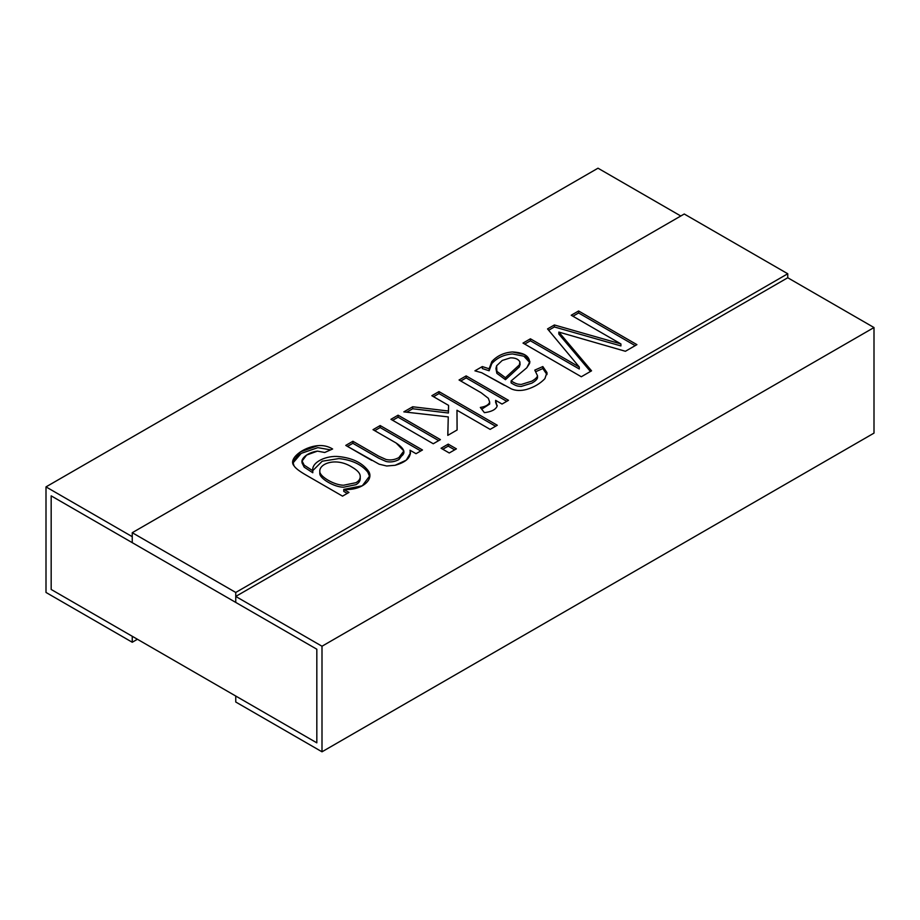 <?xml version="1.0" encoding="UTF-8"?>
<svg xmlns="http://www.w3.org/2000/svg" width="920" height="920" viewBox="0 0 920 920"><rect width="100%" height="100%" fill="white"/><g stroke="black" fill="none" stroke-linecap="round" stroke-linejoin="round"><path stroke-width="1.38" d="M51.175 589.467L51.175 495.857L51.175 589.467L316.825 742.842L316.825 649.221L51.175 495.857L316.825 649.221L316.825 742.842L51.175 589.467L132.25 636.283L132.25 642.252L137.425 639.262L132.25 642.252L46 592.457L46 486.887L598 168.199L46 486.887L132.25 536.682L132.25 542.662L51.175 495.857L51.175 589.467L51.175 495.857L132.25 542.662L132.25 536.682L46 486.887L46 592.457L132.25 642.252L132.25 636.283L51.175 589.467M680.8 216.005L598 168.199L680.8 216.005M235.75 702.006L235.75 696.037L316.825 742.842L316.825 649.221L235.75 602.416L235.75 596.436L322 646.231L322 751.801L235.75 702.006L322 751.801L874 433.113L322 751.801L322 646.231L874 327.543L322 646.231L235.75 596.436L787.75 277.748L235.75 596.436L235.75 602.416L316.825 649.221L316.825 742.842L235.75 696.037L235.75 702.006M874 433.113L874 327.543L787.75 277.748L874 327.543L874 433.113M787.75 273.757L684.25 214.003L132.25 532.703L235.75 592.457L787.75 273.757L787.75 277.748L787.75 273.757L235.75 592.457L132.25 532.703L684.25 214.003L787.75 273.757M620.919 343.93L571.216 315.238L578.599 310.983L636.916 344.643L625.416 351.279L558.831 332.074L591.56 370.829L581.313 376.751L522.997 343.079L530.414 338.801L579.289 367.022L547.538 328.911L554.369 324.967L620.919 343.93L554.369 324.967L547.538 328.911L579.289 367.022L530.414 338.801L522.997 343.079L581.313 376.751L591.56 370.829L558.831 332.074L625.416 351.279L636.916 344.643L578.599 310.983L571.216 315.238L620.919 343.93L620.919 345.92L620.919 343.93M474.927 370.829L482.31 366.574L489.141 368.77L491.82 361.572C497.145 355.752 504.045 352.544 512.509 351.957C524.389 352.613 530.081 356.431 529.598 363.434L526.803 367.781L511.117 380.914C516.729 384.364 517.707 384.134 521.214 384.456L531.852 381.144C535.187 379.212 537.084 377.441 537.521 375.808L534.796 370.116L542.834 366.551L546.952 372.554L544.893 378.672C540.189 383.594 534.106 387.182 526.642 389.436C520.846 390.977 515.775 390.804 511.428 388.941C515.775 390.804 520.846 390.977 526.642 389.436C534.106 387.182 540.189 383.594 544.893 378.672L546.952 372.554L542.834 366.551L534.796 370.116L537.521 375.808C537.084 377.441 535.187 379.212 531.852 381.144L521.214 384.456C517.707 384.134 516.729 384.364 511.117 380.914L526.803 367.781L529.897 361.617L524.549 354.568L512.509 351.957C504.045 352.544 497.145 355.752 491.82 361.572L489.141 368.77L482.31 366.574L482.31 368.563L489.141 370.76L489.141 368.77L489.141 370.76L491.82 363.561C497.145 357.742 504.045 354.545 512.509 353.947L523.859 356.19L529.805 362.618L523.859 356.19L512.509 353.947C504.045 354.545 497.145 357.742 491.82 363.561L489.141 370.76L482.31 368.563L482.31 366.574L474.927 370.829L481.723 372.738L474.927 370.829M504.401 385.33L481.723 372.738L511.428 388.941M497.065 406.341L495.627 400.349L495.627 402.339L495.627 400.349L502.032 404.053L508.472 400.327L466.152 375.9L466.152 377.89L460.77 380.995L466.152 377.89L466.152 375.9L459.046 379.994L481.183 392.771L488.359 398.314L489.647 402.097C488.796 404.811 485.691 406.594 480.32 407.433C485.691 406.594 488.796 404.811 489.647 402.097L488.359 398.314L481.183 392.771L459.046 379.994L466.152 375.9L508.472 400.327L502.032 404.053L495.627 400.349L497.065 406.341C495.546 409.687 491.326 411.792 484.403 412.654L480.32 407.433L484.403 412.654C491.326 411.792 495.546 409.687 497.065 406.341L497.202 405.317M448.569 405.375L431.836 395.715L438.978 391.586L497.294 425.258L490.153 429.375L456.987 410.239L457.102 429.985L447.787 435.367L448.258 416.898L403.834 411.872L412.689 406.766L448.408 411.022L448.569 405.375L448.408 411.022L412.689 406.766L403.834 411.872L448.258 416.898L447.787 435.367L457.102 429.985L456.987 410.239L490.153 429.375L497.294 425.258L438.978 391.586L431.836 395.715L448.569 405.375L448.569 407.364L448.569 405.375M449.259 452.985L441.071 448.258L448.212 444.13L456.412 448.856L449.259 452.985L456.412 448.856L448.212 444.13L441.071 448.258L449.259 452.985M433.262 443.75L390.942 419.313L398.096 415.196L440.416 439.622L433.262 443.75L440.416 439.622L398.096 415.196L390.942 419.313L433.262 443.75M352.9 441.278L378.683 456.171L386.055 459.482C390.367 460.471 394.645 459.85 398.866 457.596C406.421 454.1 405.513 449.236 396.152 443.026L373.014 429.674L380.155 425.546L422.475 449.983L416.024 453.698L410.009 450.225C411.573 457.022 406.605 462.047 395.105 465.29L406.284 460.149L410.481 452.904L410.009 450.225L416.024 453.698L422.475 449.983L380.155 425.546L373.014 429.674L396.152 443.026L403.857 450.972L398.866 457.596C394.645 459.85 390.367 460.471 386.055 459.482L378.683 456.171L352.9 441.278L345.759 445.406L352.9 441.278L352.9 443.279L352.9 441.278M371.772 460.425L345.759 445.406L379.143 464.197L386.676 465.991L395.105 465.29M348.979 492.418L342.527 496.133L305.957 475.019C299.391 471.235 295.4 468.153 293.998 465.784C287.845 459.046 303.002 446.959 317.837 445.659C323.23 445.165 328.164 446.28 332.626 448.994L324.714 452.49L317.446 451.122C306.279 452.536 297.62 460.92 304.175 465.152L312.788 470.764C311.316 461.966 326.749 455.239 338.962 456.596C352.072 457.999 361.698 462.553 367.85 470.269C375.164 478.94 362.112 490.866 343.769 489.405L348.979 492.418L343.769 489.405L362.296 485.794L369.782 475.824L367.85 470.269C361.698 462.553 352.072 457.999 338.962 456.596C326.749 455.239 311.316 461.966 312.788 470.764L304.175 465.152L302.093 461.012L306.613 455.055L317.446 451.122L324.714 452.49L332.626 448.994C328.164 446.28 323.23 445.165 317.837 445.659L300.426 451.858L292.905 461.989L293.998 465.784C295.4 468.153 299.391 471.235 305.957 475.019L342.527 496.133L348.979 492.418M132.25 542.662L132.25 532.703L132.25 542.662L235.75 602.416L235.75 592.457L235.75 602.416L132.25 542.662M572.941 316.238L578.599 312.972L578.599 310.983L578.599 312.972L635.191 345.644L578.599 312.972L572.941 316.238M558.831 334.063L558.831 332.074L558.831 334.063L590.433 371.484L558.831 334.063M524.722 344.068L530.414 340.791L530.414 338.801L530.414 340.791L579.289 369.012L579.289 367.022L579.289 369.012L530.414 340.791L524.722 344.068M548.653 330.257L554.369 326.957L554.369 324.967L554.369 326.957L620.919 345.92L554.369 326.957L548.653 330.257M537.521 377.798C537.084 379.431 535.187 381.213 531.852 383.134L521.214 386.446C517.707 386.124 516.729 386.365 511.117 382.904L511.117 380.914L511.117 382.904C516.729 386.365 517.707 386.124 521.214 386.446L531.852 383.134C535.187 381.213 537.084 379.431 537.521 377.798L537.521 375.808M546.952 374.543L542.834 368.541L536.096 371.53L542.834 368.541L542.834 366.551L542.834 368.541L546.963 374.589M547.055 373.589L546.952 372.554M495.972 368.356L496.869 373.336L505.448 379.684L505.448 377.683L496.869 371.346L495.972 368.356L496.627 365.746L502.262 360.433L510.531 357.846C515.28 357.799 518.397 359.145 519.892 361.905L520.076 364.941M514.533 369.346L505.448 377.683L496.869 371.346L496.627 365.746L502.262 360.433L510.531 357.846C515.28 357.799 518.397 359.145 519.892 361.905L519.386 364.883L505.448 377.683L505.448 379.684L519.386 366.884L519.892 363.894L519.386 366.884L505.448 379.684L496.869 373.336L496.075 369.357M466.152 377.89L506.747 401.327L466.152 377.89M495.627 402.339L497.099 406.214L495.627 402.339M489.647 404.087L481.689 409.181L489.647 404.087L489.647 402.097M433.561 396.704L438.978 393.576L438.978 391.586L438.978 393.576L495.569 426.247L438.978 393.576L433.561 396.704M456.987 412.229L457.091 429.996L456.987 412.229M447.844 435.332L448.258 416.898L447.844 435.332M406.72 412.194L412.689 408.756L412.689 406.766L412.689 408.756L448.408 413.011L448.569 407.364L448.408 413.011L412.689 408.756L406.72 412.194M442.796 449.247L448.212 446.119L448.212 444.13L448.212 446.119L454.687 449.857L448.212 446.119L442.796 449.247M392.667 420.313L398.096 417.185L398.096 415.196L398.096 417.185L438.69 440.622L398.096 417.185L392.667 420.313M374.739 430.663L380.155 427.535L380.155 425.546L380.155 427.535L420.75 450.972L380.155 427.535L374.739 430.663M410.009 452.214L410.412 453.893M347.484 446.407L352.9 443.279L378.683 458.16L386.055 461.472C390.367 462.461 394.645 461.84 398.866 459.597L403.857 452.973L403.857 450.972M403.719 452.019L398.866 459.597C394.645 461.84 390.367 462.461 386.055 461.472L378.683 458.16L352.831 443.313M292.974 462.978L301.219 453.364L317.837 447.649L330.613 449.88L317.837 447.649L301.219 453.364L292.974 462.978M302.093 461.012L302.093 463.001L304.175 467.153L312.788 472.753L312.788 470.764L312.788 472.753L304.175 467.153L302.209 462.001M312.719 469.637L312.788 470.764M312.777 470.649L322.23 461.207L338.962 458.585C352.072 459.988 361.698 464.554 367.85 472.259L369.725 476.824L367.85 472.259C361.698 464.554 352.072 459.988 338.962 458.585L322.23 461.207L312.777 470.649M343.769 491.406L343.769 489.405L343.769 491.406L347.254 493.407L343.769 491.406M319.78 472.834L319.815 473.535C319.573 478.446 334.27 487.255 343.654 487.209L355.959 484.679C359.156 482.85 360.571 480.527 360.191 477.71C360.571 480.527 359.156 482.85 355.959 484.679L343.654 487.209C334.27 487.255 319.573 478.446 319.815 473.535L319.815 471.546C318.975 463.553 336.122 456.964 351.969 467.107C357.098 470.062 359.846 472.937 360.191 475.709L360.249 478.549M360.191 475.709C360.571 478.526 359.156 480.861 355.959 482.69L343.654 485.219C334.27 485.265 319.573 476.445 319.815 471.546C319.573 476.445 334.27 485.265 343.654 485.219L355.959 482.69C359.156 480.861 360.571 478.526 360.191 475.709C359.846 472.937 357.098 470.062 351.969 467.107C336.122 456.964 318.975 463.553 319.815 471.546"/></g></svg>
